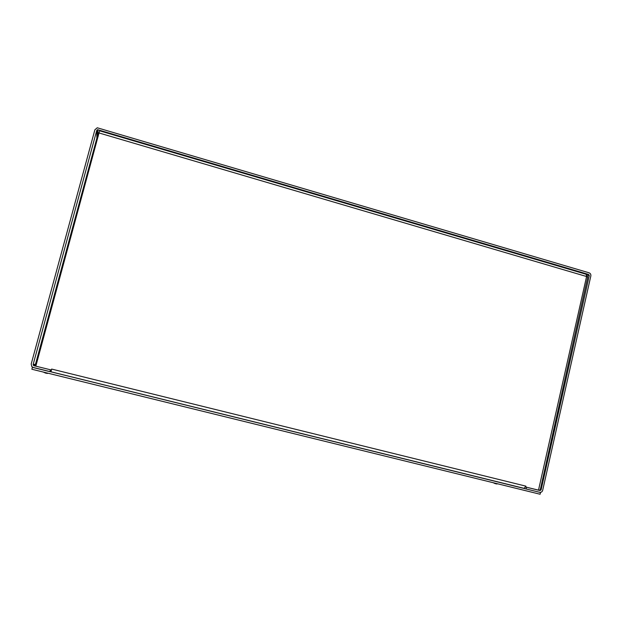 <?xml version="1.0" encoding="UTF-8"?>
<svg xmlns="http://www.w3.org/2000/svg" width="622" height="622" viewBox="0 0 622 622"><rect width="100%" height="100%" fill="white"/><g stroke="black" fill="none" stroke-linecap="round" stroke-linejoin="round"><path stroke-width="0.93" d="M539.966 489.576L541.086 489.911L540.09 490.579L526.5 487.228L526.103 488.97L539.702 492.313C541.187 492.515 542.182 491.846 542.679 490.307L590.83 275.997C591.032 274.434 590.449 273.369 589.073 272.801L97.25 127.774L94.894 129.773L31.201 364.018L31.823 366.661L33.355 367.586L49.892 371.661L51.066 371.35M49.892 371.661L50.405 369.763L33.868 365.689L33.153 364.5L96.783 130.332L97.576 129.664L588.7 274.473L589.283 275.538L586.709 275.974M524.338 488.425L526.103 488.97M541.086 489.911L589.283 275.538M525.893 486.163L524.105 488.402L51.012 371.855L51.626 369.064L525.901 486.155L525.629 487.01M51.377 369.997L51.626 369.064M539.764 490.439L525.707 487.034M51.362 370.004L35.819 366.171L99.582 130.869M99.606 130.807L586.196 274.302L586.585 276.526L587.743 277.179M99.015 133.388L96.371 132.572L99.123 132.984L586.585 276.526L538.496 490.19M35.921 365.806L35.042 365.907L98.253 133.124L98.268 136.132M32.375 367.345L31.862 369.243L540.114 494.249L540.502 492.515L32.639 367.314M540.036 492.375L540.502 492.515M47.124 373.449L48.088 373.239M47.225 373.021L46.114 373.231L44.131 372.259M43.633 372.135L45.188 372.928M46.261 373.239L46.977 373.309M495.796 483.737L496.488 483.885M496.667 483.994L497.351 483.729M496.465 483.512L495.633 483.745L493.79 482.859M493.44 482.773L494.933 483.527M35.143 365.549L33.868 365.689M33.153 364.5L35.485 364.29M540.09 490.579L587.798 276.914M96.869 138.216L96.814 132.704M96.807 132.432L96.783 130.332M97.973 129.695L98.004 134.057M586.694 274.815L588.7 274.473M496.496 483.963L496.558 483.535L496.48 483.963M35.236 365.192L33.363 365.386M97.623 135.464L97.6 132.937M97.6 132.54L97.576 129.664M50.996 371.793L524.385 488.418M98.33 133.131L97.934 133.03M45.204 372.998L46.487 373.223M43.524 372.111L44.03 372.422M493.409 482.758L493.93 483.092M495.128 483.605L495.648 483.745M496.955 483.893L497.818 483.846"/></g></svg>
